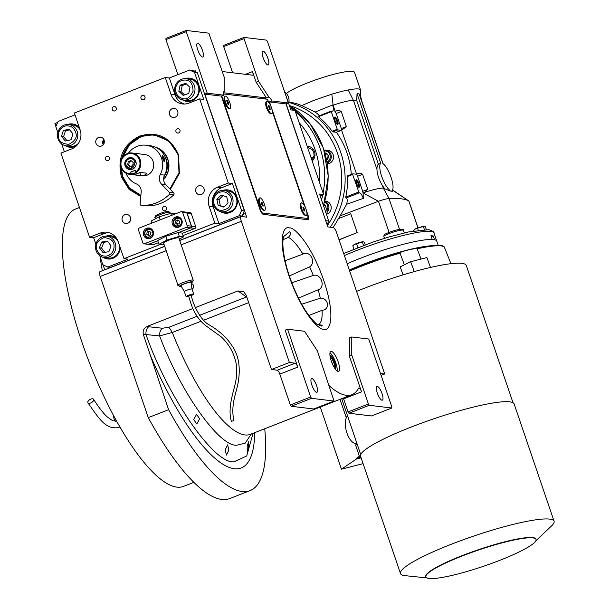 <?xml version="1.0" encoding="UTF-8"?>
<svg xmlns="http://www.w3.org/2000/svg" width="609" height="609" viewBox="0 0 609 609"><rect width="100%" height="100%" fill="white"/><g stroke="black" fill="none" stroke-linecap="round" stroke-linejoin="round"><path stroke-width="0.91" d="M318.126 324.841C321.841 324.909 322.976 325.305 321.514 326.036L318.248 324.734C317.304 325.221 313.802 321.628 307.751 313.962C299.293 301.569 292.434 286.565 287.159 268.942C279.059 239.36 285.119 234.153 284 236.345M321.902 326.013L321.514 326.036M283.421 236.749L289.458 231.869C291.452 232.699 291.072 234.526 288.339 237.343L283.056 239.733M288.925 231.953L289.458 231.869M247.185 446.405L248.525 441.738L248.502 447.387L247.231 452.03L247.185 446.405M329.926 354.994A7.879 2.269 -111.3 0 1 334.859 362.659A7.879 2.269 68.7 0 1 335.551 369.397M245.465 74.328L252.529 71.573L256.161 82.245L266.445 97.935L223.473 92.751M252.529 71.573A4.019 1.157 -111.3 0 1 252.705 75.166A4.019 1.157 -111.3 0 1 252.522 75.181L222.293 71.535M264.085 98.848L268.835 96.998L258.551 81.309L256.161 82.245M270.914 106.232L269.871 103.165A5.359 1.545 68.7 0 0 269.384 101.901L271.781 100.965L288.361 102.967L267.42 41.442L266.559 40.133L244.019 37.415L244.019 38.618L223.686 46.566L232.615 72.783M244.019 38.618L258.551 81.309M57.68 122.439L54.932 123.513L55.914 126.39M224.203 77.168L208.818 33.168L186.278 30.45L186.27 31.653L207.22 93.177L223.8 95.179A5.359 1.545 68.7 0 1 223.937 91.639A5.359 1.545 68.7 0 1 224.181 91.609L224.203 77.168M223.747 91.784L224.181 91.609M271.781 100.965A5.359 1.545 68.7 0 0 268.835 96.998M267.907 58.357A7.377 2.124 -111.3 0 1 268.226 64.942A7.377 2.124 -111.3 0 1 263.187 57.786A7.377 2.124 -111.3 0 1 262.86 51.202A7.377 2.124 -111.3 0 1 267.907 58.357M223.686 46.566L223.693 45.363L244.019 37.415M269.384 101.901L285.971 103.903L288.361 102.967M285.971 103.903L327.863 226.944L333.23 227.591A5.359 1.545 68.7 0 1 336.655 232.821L384.713 373.987L381.105 375.395M264.74 428.736A176.975 50.897 -111.3 0 1 250.124 490.588L229.799 498.527A176.975 50.897 -111.3 0 1 148.269 417.629L100.211 276.463A5.359 1.545 -111.3 0 1 99.975 271.675L164.719 246.379M104.74 269.817L103.043 264.824M181.185 244.826L241.339 221.326A5.359 1.545 68.7 0 1 241.103 216.538A5.359 1.545 68.7 0 1 241.347 216.507L246.714 217.154L204.822 94.113L207.22 93.177M186.27 31.653L165.945 39.6L177.874 74.656M165.945 39.6L165.945 38.397L186.278 30.45M202.477 50.463A7.377 2.124 -111.3 0 1 202.797 57.048A7.377 2.124 -111.3 0 1 197.75 49.892A7.377 2.124 -111.3 0 1 197.43 43.308A7.377 2.124 -111.3 0 1 202.477 50.463M204.822 94.113L221.41 96.108A5.359 1.545 68.7 0 0 221.783 97.364L259.822 209.108A5.359 1.545 68.7 0 0 263.248 214.338L307.903 219.72A5.359 1.545 68.7 0 0 308.146 219.697A5.359 1.545 68.7 0 0 307.91 214.908L306.517 210.813M221.41 96.108L223.8 95.179M338.162 361.83A10.726 3.083 68.7 0 0 330.824 351.423A10.726 3.083 68.7 0 0 331.296 361A10.726 3.083 68.7 0 0 338.634 371.406A10.726 3.083 68.7 0 0 338.162 361.83M241.339 221.326L289.397 362.492L295.19 363.192A4.019 1.157 -111.3 0 1 297.763 367.113L285.179 330.154L287.577 329.218L310.659 397.022L290.326 404.962L279.82 374.124A4.019 1.157 68.7 0 0 277.255 370.203L295.19 363.192M329.271 385.786A124.685 35.855 68.7 0 0 351.895 394.685A124.685 35.855 68.7 0 0 358.587 388.154A4.019 1.157 -111.3 0 1 358.808 387.941A4.019 1.157 -111.3 0 1 361.556 391.846L349.338 355.953L351.736 355.024L368.399 403.988L348.066 411.935L343.994 399.961A8.046 7.62 96.9 0 0 343.537 398.88L343.065 398.134M368.399 403.988L369.26 405.297L391.8 408.015L391.8 406.812L368.719 339.007L351.758 336.967L349.368 337.896L349.338 355.953M380.45 373.477L384.713 373.987M305.535 207.935L271.896 109.11M225.155 449.967L227.621 444.852L228.893 449.998L226.495 455.083L225.155 449.967M193.692 419.593L196.547 414.333L199.63 418.771L196.776 424.031L193.692 419.593M250.124 490.588A176.975 50.897 -111.3 0 1 168.602 409.69L148.269 417.629M191.302 283.703A2.817 2.664 96.9 0 1 192.01 289.108M168.602 409.69L143.397 334.638C142.552 330.847 143.8 328.099 147.15 326.409L192.855 308.55M289.397 362.492L271.454 369.503L246.127 295.099L243.623 291.681L237.936 290.935L195.352 307.575M301.699 304.226L320.288 298.159C328.632 297.809 330.382 309.722 322.07 310.308L308.832 315.47M285.065 260.766L302.932 254.113C310.011 249.88 316.573 262.38 309.631 266.856L289.351 275.953M291.802 282.804L313.285 275.413C321.179 273.159 325.982 287.265 318.18 289.785L298.486 298.106M329.987 352.801A10.726 3.083 -111.3 0 1 335.772 362.766A10.726 3.083 68.7 0 1 337.082 370.965M271.454 369.503L277.255 370.203M310.659 397.022L311.511 398.332L334.052 401.049L317.388 350.875L304.53 331.266L287.577 329.218M351.758 336.967L351.736 355.024M200.924 321.278L172.301 332.468L159.634 335.909L145.985 334.562C168.267 397.829 213.904 463.921 233.864 461.828L246.729 455.966L253.032 433.311M369.26 405.297L348.927 413.237L371.467 415.955L391.8 408.015M348.927 413.237L348.066 411.935M197.042 316.292L169.02 327.239L162.405 328.236L148.703 326.751A6.707 4.263 -84 0 0 145.985 334.562L143.397 334.638M311.511 398.332L291.178 406.272L313.719 408.989L334.052 401.049M291.178 406.272L290.326 404.962M316.596 385.695A7.377 2.124 -111.3 0 1 316.924 392.28A7.377 2.124 -111.3 0 1 311.877 385.132A7.377 2.124 -111.3 0 1 311.557 378.547A7.377 2.124 -111.3 0 1 316.596 385.695M382.033 393.589A7.377 2.124 -111.3 0 1 382.353 400.174A7.377 2.124 -111.3 0 1 377.306 393.026A7.377 2.124 -111.3 0 1 376.986 386.441A7.377 2.124 -111.3 0 1 382.033 393.589M102.365 270.746A148.817 42.797 -111.3 0 1 100.043 256.518M193.898 482.328L183.667 486.325A148.817 42.797 -111.3 0 1 81.857 341.961A148.817 42.797 -111.3 0 1 75.356 209.1L79.444 207.502M325.823 220.953L286.154 103.827M325.937 220.694L328.731 221.029L327.094 224.691M328.731 221.029L319.535 194.035L323.615 194.53L294.977 110.404L290.896 109.909L281.533 82.9M323.615 194.53L320.167 195.877M284.776 91.921A10.726 10.155 96.9 0 1 288.94 99.16A10.726 10.155 96.9 0 1 288.681 103.385M322.816 203.665A10.726 10.155 96.9 0 1 325.054 205.949A10.726 10.155 96.9 0 1 326.721 215.129M140.786 196.547L128.941 189.247L121.457 177.12C116.951 158.256 123.064 144.554 139.796 136.005C157.739 131.004 170.649 137.276 178.536 154.815L179.396 173.344L170.337 189.391M140.839 195.961L129.489 188.744L122.318 176.998L120.605 165.176M121.26 159.748L127.997 145.559L140.382 136.515L154.199 134.741L169.127 141.227L178.536 155.036L179.343 173.436L170.238 189.292M95.864 244.255L93.641 237.731L89.569 237.236L60.93 153.11L71.695 148.908A14.745 13.961 96.9 0 0 80.144 129.953L74.374 113.008L165.275 77.488L169.355 77.982L189.681 70.043L192.474 70.378L197.346 72.737L244.361 210.851L242.055 216.02L179.67 240.395M164.674 246.257L110.495 267.42L107.702 267.085L128.035 259.145L123.954 258.65L118.184 241.697A14.745 13.961 96.9 0 0 106.796 232.196A14.745 13.961 96.9 0 0 100.333 233.026L104.405 233.521L93.641 237.731M103.819 139.431A4.56 4.316 -83.1 0 0 102.845 144.074L103.667 144.173M129.892 221.524L129.184 221.44A4.56 4.316 -83.1 0 0 129.466 222.079M242.055 216.02L239.268 215.685L218.936 223.625L214.855 223.138L183.065 235.554M160.266 244.46L123.954 258.65M99.769 255.719L102.83 264.725L107.93 267.115M64.379 151.763L61.73 143.975M57.825 132.511L55.815 126.611L58.121 121.442L75.006 114.85M197.346 72.737L194.553 72.402L189.681 70.043M194.553 72.402L203.741 99.396L199.668 98.909L228.299 183.027L232.379 183.522L241.567 210.516L244.361 210.851M239.268 215.685L241.567 210.516M104.131 140.131A4.56 4.316 -83.1 0 0 100.607 137.192A4.56 4.316 -83.1 0 0 95.994 143.313A4.56 4.316 -83.1 0 0 99.518 146.244A4.56 4.316 -83.1 0 0 104.131 140.131M122.287 220.549A4.56 4.316 -83.1 0 0 125.812 223.488A4.56 4.316 -83.1 0 0 130.425 217.375A4.56 4.316 -83.1 0 0 126.9 214.437A4.56 4.316 -83.1 0 0 122.287 220.549M195.87 191.805A4.56 4.316 -83.1 0 0 199.387 194.743A4.56 4.316 -83.1 0 0 204 188.623A4.56 4.316 -83.1 0 0 200.475 185.692A4.56 4.316 -83.1 0 0 195.87 191.805M177.706 111.386A4.56 4.316 -83.1 0 0 174.182 108.448A4.56 4.316 -83.1 0 0 169.568 114.561A4.56 4.316 -83.1 0 0 173.093 117.499A4.56 4.316 -83.1 0 0 177.706 111.386M220.42 211.551A11.731 11.107 -83.1 0 0 224.911 213.18A11.731 11.107 -83.1 0 0 236.787 197.445A11.731 11.107 -83.1 0 0 227.72 189.894A11.731 11.107 -83.1 0 0 222.978 190.404M232.379 183.522L221.615 187.724A14.745 13.961 -83.1 0 0 213.165 206.679L218.936 223.625M214.855 223.138L209.085 206.185A14.745 13.961 96.9 0 1 217.535 187.237L221.615 187.724M112.3 109.567A2.215 2.093 -83.1 0 0 114.005 110.99A2.215 2.093 -83.1 0 0 116.25 108.029A2.215 2.093 -83.1 0 0 114.538 106.598A2.215 2.093 -83.1 0 0 112.3 109.567M141.006 98.353A2.215 2.093 -83.1 0 0 142.712 99.777A2.215 2.093 -83.1 0 0 144.95 96.808A2.215 2.093 -83.1 0 0 143.244 95.385A2.215 2.093 -83.1 0 0 141.006 98.353M175.971 131.635A2.215 2.093 -83.1 0 0 177.683 133.059A2.215 2.093 -83.1 0 0 179.921 130.09A2.215 2.093 -83.1 0 0 178.209 128.666A2.215 2.093 -83.1 0 0 175.971 131.635M105.54 159.155A2.215 2.093 -83.1 0 0 107.253 160.578A2.215 2.093 -83.1 0 0 109.491 157.609A2.215 2.093 -83.1 0 0 107.778 156.186A2.215 2.093 -83.1 0 0 105.54 159.155M162.557 209.427A2.215 2.093 -83.1 0 0 164.263 210.851A2.215 2.093 -83.1 0 0 166.501 207.882A2.215 2.093 -83.1 0 0 164.795 206.459A2.215 2.093 -83.1 0 0 162.557 209.427M228.299 183.027L217.535 187.237M199.668 98.909L188.904 103.111A14.745 13.961 96.9 0 1 182.434 103.941A14.745 13.961 96.9 0 1 171.045 94.441L175.118 94.935A14.745 13.961 -83.1 0 0 184.489 104.032M165.275 77.488L171.045 94.441M89.569 237.236L100.333 233.026M103.21 257.348A11.731 11.107 -83.1 0 0 107.702 258.977A11.731 11.107 -83.1 0 0 120.217 247.657M116.844 238.804A11.731 11.107 -83.1 0 0 110.518 235.683A11.731 11.107 -83.1 0 0 105.768 236.201M108.821 232.608A14.745 13.961 -83.1 0 0 104.405 233.521M65.171 145.604A11.731 11.107 -83.1 0 0 69.662 147.233A11.731 11.107 -83.1 0 0 76.551 145.711M79.376 127.684A11.731 11.107 -83.1 0 0 72.471 123.939A11.731 11.107 -83.1 0 0 67.721 124.457M169.355 77.982L175.118 94.935M182.38 99.807A11.731 11.107 -83.1 0 0 186.872 101.437A11.731 11.107 -83.1 0 0 198.74 85.702A11.731 11.107 -83.1 0 0 189.681 78.142A11.731 11.107 -83.1 0 0 184.93 78.66M69.875 147.256A11.731 11.107 96.9 0 1 65.703 145.718M72.692 123.97A11.731 11.107 -83.1 0 0 68.269 124.472M107.922 259A11.731 11.107 96.9 0 1 103.743 257.47M110.731 235.713A11.731 11.107 -83.1 0 0 106.309 236.216M187.085 101.459A11.731 11.107 96.9 0 1 182.913 99.929M189.894 78.173A11.731 11.107 -83.1 0 0 185.479 78.675M225.132 213.211A11.731 11.107 96.9 0 1 220.953 211.673M227.941 189.917A11.731 11.107 -83.1 0 0 223.518 190.419M104.238 140.496A62.004 58.692 -83.1 0 0 102.792 143.907M242.763 214.429L244.232 213.858L243.707 212.313M195.969 72.075L195.512 70.72L194.096 71.162M104.147 140.192A62.004 58.692 -83.1 0 0 102.708 143.557M244.232 213.858L243.592 212.571M195.725 71.953L195.291 70.697M242.824 214.299L244.019 213.828M175.727 87.445C175.141 93.108 177.402 96.801 182.517 98.513C186.521 99.922 190.046 97.486 193.099 91.205C192.787 84.194 190.526 80.502 186.308 80.137C180.949 79.589 177.425 82.025 175.727 87.445M174.912 87.232A10.726 10.155 -83.1 0 0 182.677 99.876A10.726 10.155 -83.1 0 0 183.56 100.028A10.726 10.155 -83.1 0 0 194.857 91.061A10.726 10.155 -83.1 0 0 187.009 78.881A10.726 10.155 -83.1 0 0 186.126 78.728A10.726 10.155 -83.1 0 0 174.912 87.232M186.126 78.728L189.993 79.193A10.726 10.155 -83.1 0 1 190.876 79.345A10.726 10.155 96.9 0 1 198.717 91.525A10.726 10.155 96.9 0 1 187.42 100.493L183.56 100.028M190 87.369L185.661 83.266L180.074 85.222L178.825 91.281L183.164 95.392L188.752 93.428L190 87.369M178.825 91.281L180.972 91.54L184.527 94.913M180.074 85.222L182.22 85.481L180.972 91.54M186.445 84.004L182.22 85.481M216.355 194.332C212.846 198.694 212.716 203.117 215.989 207.593C218.502 211.148 222.688 211.224 228.558 207.806C232.052 201.785 232.174 197.362 228.923 194.553C224.835 190.899 220.641 190.83 216.355 194.332M215.913 193.418A10.726 10.155 -83.1 0 0 215.495 208.575A10.726 10.155 -83.1 0 0 221.6 211.772A10.726 10.155 -83.1 0 0 231.938 205.857A10.726 10.155 -83.1 0 0 230.278 193.67A10.726 10.155 -83.1 0 0 224.165 190.472A10.726 10.155 -83.1 0 0 215.913 193.418M224.165 190.472L228.032 190.944A10.726 10.155 -83.1 0 1 234.138 194.134A10.726 10.155 96.9 0 1 235.805 206.322A10.726 10.155 96.9 0 1 225.467 212.237L221.6 211.772M228.071 202.767L226.723 196.768L221.105 195.07L216.834 199.371L218.189 205.378L223.808 207.075L228.071 202.767M218.189 205.378L224.104 206.771M216.834 199.371L218.981 199.63L220.336 205.636M222.955 195.626L218.981 199.63M65.544 125.934C60.382 127.646 58.022 131.331 58.472 136.995C58.761 141.44 62.225 143.884 68.863 144.31C74.861 141.174 77.221 137.489 75.942 133.249C74.382 127.829 70.918 125.385 65.544 125.934M65.734 124.67A10.726 10.155 -83.1 0 0 57.649 137.314A10.726 10.155 -83.1 0 0 66.351 145.825A10.726 10.155 -83.1 0 0 77.617 133.036A10.726 10.155 -83.1 0 0 68.916 124.525A10.726 10.155 -83.1 0 0 65.734 124.67M78.462 143.343A10.726 10.155 96.9 0 1 70.21 146.289L66.351 145.825M80.099 129.816A10.726 10.155 -83.1 0 0 72.783 124.99L68.916 124.525M71.032 139.758L72.966 133.889L69.137 129.253L63.374 130.486L61.44 136.355L65.27 140.991L71.032 139.758M61.44 136.355L63.587 136.614L66.914 140.641M63.374 130.486L65.521 130.745L63.587 136.614M69.639 129.862L65.521 130.745M106.491 256.138C111.721 254.684 114.241 251.114 114.05 245.435C113.959 240.974 110.61 238.363 104.002 237.601C97.874 240.433 95.354 243.996 96.443 248.297C97.752 253.801 101.102 256.412 106.491 256.138M107.093 257.508A10.726 10.155 -83.1 0 0 115.733 245.282A10.726 10.155 -83.1 0 0 106.963 236.269A10.726 10.155 -83.1 0 0 95.613 248.556A10.726 10.155 -83.1 0 0 104.39 257.569A10.726 10.155 -83.1 0 0 107.093 257.508M106.963 236.269L110.823 236.734A10.726 10.155 96.9 0 1 118.138 241.552M104.39 257.569L108.257 258.033A10.726 10.155 -83.1 0 0 119.623 245.914M101.627 242.047L99.434 247.81L103.05 252.636L108.859 251.692L111.051 245.922L107.443 241.095L101.627 242.047L103.774 242.306L101.581 248.069L104.794 252.354M99.434 247.81L101.581 248.069M107.846 241.644L103.774 242.306M169.903 188.935L179.008 172.796L178.094 155.234C174.44 140.405 153.826 130.387 140.595 137.025L129.534 144.637L122.348 157.617M121.153 167.505L122.843 176.816L129.473 187.915L140.885 195.398M154.359 134.756A31.508 29.826 -83.1 0 0 140.725 136.553A31.508 29.826 -83.1 0 0 121.952 158.264M120.925 166.775A31.508 29.826 -83.1 0 0 122.66 177.044A31.508 29.826 -83.1 0 0 140.846 195.885M163.631 179.503A19.496 18.453 96.9 0 0 167.863 159.231A19.496 18.453 -83.1 0 0 155.584 147.241M158.485 148.893A18.879 17.874 96.9 0 1 167.734 159.497A18.879 17.874 96.9 0 1 163.615 179.153M163.95 176.663A17.882 16.93 96.9 0 0 166.424 159.794A17.882 16.93 -83.1 0 0 164.78 156.262M334.927 368.544A6.729 1.934 -111.3 0 0 335.216 368.118A6.729 1.934 -111.3 0 0 334.493 362.614A6.729 1.934 68.7 0 0 330.542 356.158A6.729 1.934 68.7 0 0 330.048 356.044M333.595 366.329L334.486 366.435L333.915 362.538L331.768 358.457L330.504 358.305M331.768 358.457L330.649 358.899M333.915 362.538L332.141 363.238M221.783 95.963L260.682 210.409L262.395 213.028L307.903 218.517L305.551 219.438M262.395 213.028L261.893 213.226M269.62 103.644L267.298 99.237L223.556 93.961M307.903 218.517L307.91 216.111L306.951 213.302M304.241 205.34L272.33 111.599M266.087 101.817L265.783 102.624A6.037 1.736 68.7 0 0 266.43 107.565A6.037 1.736 68.7 0 0 269.97 113.343L270.746 113.731A6.707 1.926 -111.3 0 1 266.811 107.306A6.707 1.926 68.7 0 1 266.087 101.817A6.707 1.926 68.7 0 1 266.514 101.315L266.879 101.178A6.707 1.926 68.7 0 0 267.168 107.161A6.707 1.926 -111.3 0 0 271.759 113.662A6.707 1.926 -111.3 0 0 271.462 107.679A6.707 1.926 68.7 0 0 266.879 101.178M224.447 96.793L224.135 97.6A6.037 1.736 68.7 0 0 224.782 102.54A6.037 1.736 68.7 0 0 228.322 108.318L229.098 108.707A6.707 1.926 -111.3 0 1 225.163 102.282A6.707 1.926 68.7 0 1 224.447 96.793A6.707 1.926 68.7 0 1 224.873 96.291L225.231 96.153A6.707 1.926 68.7 0 0 225.52 102.137A6.707 1.926 -111.3 0 0 230.111 108.638A6.707 1.926 -111.3 0 0 229.814 102.655A6.707 1.926 68.7 0 0 225.231 96.153M300.709 203.52L300.404 204.327A6.037 1.736 68.7 0 0 301.052 209.26A6.037 1.736 68.7 0 0 304.591 215.046L305.368 215.426A6.707 1.926 -111.3 0 1 301.432 209.001A6.707 1.926 68.7 0 1 300.709 203.52A6.707 1.926 68.7 0 1 301.135 203.018L301.501 202.881A6.707 1.926 68.7 0 0 301.79 208.864A6.707 1.926 -111.3 0 0 306.38 215.365A6.707 1.926 -111.3 0 0 306.083 209.382A6.707 1.926 68.7 0 0 301.501 202.881M259.069 198.496L258.756 199.303A6.037 1.736 68.7 0 0 259.404 204.236A6.037 1.736 68.7 0 0 262.943 210.021L263.72 210.402A6.707 1.926 -111.3 0 1 259.784 203.977A6.707 1.926 68.7 0 1 259.069 198.496A6.707 1.926 68.7 0 1 259.495 197.994L259.853 197.856A6.707 1.926 68.7 0 0 260.142 203.84A6.707 1.926 -111.3 0 0 264.732 210.341A6.707 1.926 -111.3 0 0 264.435 204.358A6.707 1.926 68.7 0 0 259.853 197.856M306.38 215.365L306.015 215.502A6.707 1.926 -111.3 0 1 305.368 215.426M304.949 211.049L303.67 207.281L302.924 207.197L303.191 209.032L304.203 210.958L304.949 211.049M304.683 209.214L303.526 209.663M303.67 207.281L302.978 207.555M271.759 113.662L271.393 113.807A6.707 1.926 -111.3 0 1 270.746 113.731M270.327 109.346L269.049 105.585L268.303 105.494L269.581 109.262L270.327 109.346M270.061 107.511L268.904 107.96M269.049 105.585L268.356 105.852M264.732 210.341L264.375 210.478A6.707 1.926 -111.3 0 1 263.72 210.402M263.301 206.025L262.022 202.257L261.276 202.173L261.55 204.007L262.563 205.933L263.301 206.025M263.035 204.19L261.878 204.639M262.022 202.257L261.33 202.531M230.111 108.638L229.753 108.783A6.707 1.926 -111.3 0 1 229.098 108.707M228.679 104.322L228.413 102.487L227.401 100.561L226.655 100.47L227.941 104.238L228.679 104.322M228.413 102.487L227.256 102.936M227.401 100.561L226.708 100.828M90.65 403.006A3.35 1.705 -31.6 0 0 93.619 399.298A3.35 1.705 -31.6 0 0 90.878 399.093A3.35 1.705 -31.6 0 0 87.909 402.8A3.35 1.705 -31.6 0 0 90.65 403.006M113.784 415.848A8.716 7.734 -166 0 0 115.398 421.443M140.352 172.423L134.368 174.76L140.808 175.537C144.371 175.476 146.366 174.699 146.792 173.2L140.352 172.423M139.431 160.106A10.056 9.516 -83.1 0 0 127.258 154.191A10.056 9.516 -83.1 0 0 121.495 167.117A10.056 9.516 -83.1 0 0 131.239 173.611L134.094 173.679L135.876 171.807A10.056 9.516 -83.1 0 0 139.431 160.106M140.245 159.901A10.726 10.155 -83.1 0 0 131.963 152.988A10.726 10.155 -83.1 0 0 121.107 167.376A10.726 10.155 -83.1 0 0 129.39 174.288A10.726 10.155 -83.1 0 0 134.094 173.679A10.726 10.155 -83.1 0 0 140.245 159.901M130.714 172.05L135.343 170.238A5.359 0.784 161.2 0 1 133.242 171.167A5.359 0.784 161.2 0 1 130.714 172.05L131.239 173.611M135.343 170.238L135.876 171.807M128.537 157.959A6.037 5.709 -83.1 0 0 129.74 169.599A6.037 5.709 -83.1 0 0 136.142 162.885A6.037 5.709 -83.1 0 0 128.537 157.959M130.828 169.622A6.037 5.709 96.9 0 1 130.06 169.302M132.244 157.86A6.037 5.709 -83.1 0 0 131.43 157.99M128.857 158.903C126.23 160.243 125.271 162.397 125.979 165.366C131.034 170.269 134.026 169.104 134.947 161.857C133.706 159.101 131.681 158.119 128.857 158.903M128.857 158.302C125.88 159.824 124.792 162.26 125.591 165.625L129.991 169.294L135.761 161.651L131.361 157.982L128.857 158.302M132.701 165.579L133.226 162.534L130.988 160.563L128.225 161.636L127.7 164.689L129.938 166.66L132.701 165.579M127.7 164.689L128.773 164.818L130.577 166.409M128.225 161.636L129.298 161.766L128.773 164.818M131.422 160.943L129.298 161.766M299.186 122.752A78.432 74.237 96.9 0 1 319.413 182.175M321.522 199.851A83.791 79.315 -83.1 0 0 322.74 194.872M323.105 193.038A83.791 79.315 -83.1 0 0 295.487 111.896M293.431 110.221A83.791 79.315 -83.1 0 0 290.173 107.778M308.999 147.82A7.042 6.661 -83.1 0 0 307.751 147.926M327.292 163.775A6.707 6.349 -83.1 0 0 328.068 150.423L325.754 150.149A6.707 6.349 -83.1 0 0 324.117 150.172L325.754 150.149A6.707 6.349 -83.1 0 1 327.178 163.045M326.926 214.117A6.707 6.349 -83.1 0 0 325.693 201.145L324.879 201.046M339.061 239.893A178.315 26.05 -18.8 0 1 357.163 232.623L350.754 213.789L338.414 218.608A80.441 76.14 96.9 0 1 333.009 227.568M339.852 215.974L378.478 201.259L363.055 193L363.314 198.389A6.113 1.758 -111.3 0 0 359.523 192.764L346.293 197.933C347.358 198.603 347.473 200.711 346.643 204.259L338.589 218.631M346.293 197.933L359.523 192.764M352.588 173.892L347.731 175.795L347.541 176.465A80.441 76.14 96.9 0 1 345.775 197.072L345.821 197.879M347.731 175.795L347.541 176.465L352.641 174.471L359.051 192.703M331.22 111.12L318.035 116.266L318.416 116.715A80.441 76.14 96.9 0 1 332.156 131.27L332.765 131.849L336.419 132.29A80.441 76.14 96.9 0 1 351.279 174.395M318.035 116.266L318.416 116.715L331.273 111.698L337.257 129.275L337.683 129.93L341.626 130.257L356.585 174.204L352.641 173.869L352.641 174.471M318.941 116.372C320.022 116.091 318.751 114.652 315.142 112.056L301.76 105.585L296.377 103.545L288.948 101.939M360.779 98.643L360.543 90.239A36.867 5.39 161.2 0 0 360.505 89.934A36.867 5.39 161.2 0 0 348.181 89.98A36.867 5.39 161.2 0 0 331.821 94.159L313.795 100.394L301.76 105.585M286.428 93.459A36.867 5.39 -18.8 0 1 307.804 82.786A36.867 5.39 -18.8 0 1 354.514 72.334L360.505 89.934M315.142 112.056L332.674 104.954L333.108 105.25A20.333 2.969 -18.8 0 1 353.471 100.455A112.14 16.382 -18.8 0 1 356.722 100.576L357.026 93.664L359.173 93.923L382.894 163.585A14.745 4.24 68.7 0 1 391.115 177.47A14.745 4.24 68.7 0 1 392.044 190.48L392.325 191.295L390.179 191.036L383.327 188.151L389.037 198.557C398.819 198.115 405.404 198.915 408.784 200.94A10.726 1.568 -18.8 0 1 408.799 200.955A10.726 1.568 -18.8 0 1 408.921 201.099L417.987 227.728M384.507 238.317L383.731 236.033A11.396 1.667 -18.8 0 1 395.576 231.397A11.396 1.667 -18.8 0 1 403.424 230.392L404.277 232.912M383.731 236.033L384.819 234.259C393.414 230.065 405.054 227.538 403.424 230.392M339 239.718L357.163 232.623M331.821 94.159L333.108 105.25L335.209 111.424L332.826 105.365M361.792 101.604A20.333 2.969 -18.8 0 1 362.02 101.878A20.333 2.969 -18.8 0 1 362.02 101.893L383.061 163.699M392.432 190.069L408.784 200.94L417.911 227.751M358.64 247.269L357.361 247.764M389.067 232.372L378.478 201.259A10.726 1.568 -18.8 0 1 389.037 198.557L399.519 229.349M346.643 204.259L363.314 198.389M433.281 236.003A60.321 8.815 161.2 0 0 432.2 235.82A60.329 8.815 161.2 0 0 430.921 235.721L432.2 239.489A60.329 8.815 161.2 0 0 347.183 263.758A60.329 8.815 -18.8 0 1 404.977 243.866A60.329 8.815 -18.8 0 1 436.775 241.179A60.329 8.815 161.2 0 0 434.56 239.771L433.281 236.003L431.279 236.787M348.181 89.98L353.471 100.455L376.941 169.378C377.276 174.806 379.133 180.264 382.513 185.753L384.309 188.166M336.419 132.29L341.337 130.372M318.012 116.266L331.243 111.097L331.273 111.698M331.273 111.097L332.171 111.203A8.716 2.505 -111.3 0 0 332.567 111.158A8.716 2.505 -111.3 0 0 332.674 104.954M341.497 130.303A2.01 0.579 68.7 0 0 341.337 128.56L336.206 113.495L334.927 111.538M426.277 229.563L425.31 226.731L424.176 226.183L415.642 228.74L413.762 230.232L414.828 229.205M424.176 226.183L423.331 226.495L424.389 229.593M418.223 230.202L417.553 228.238M413.983 230.88L413.762 230.232L414.607 229.928M365.21 244.803L364.365 242.313L363.223 241.765L354.689 244.323L352.809 245.808L353.875 244.788M363.223 241.765L362.378 242.07L363.52 245.419M357.856 247.505L356.6 243.821M353.936 249.127L352.809 245.808L353.662 245.503M390.179 191.036L389.897 190.221A14.745 4.24 68.7 0 1 381.676 176.336A14.745 4.24 68.7 0 1 380.747 163.326L357.026 93.664M389.379 190.427L389.897 190.221M380.747 163.326L378.395 164.24C377.435 164.948 376.948 166.66 376.941 169.378M363.055 193L364.981 192.261A20.333 2.969 161.2 0 1 383.327 188.151L382.513 185.753M364.296 192.551L367.745 189.369L362.705 191.34A2.01 0.579 68.7 0 1 362.873 193.076M356.295 174.311A2.01 0.579 68.7 0 1 357.574 176.275L362.705 191.34M336.206 113.495L341.246 111.531C339.502 110.305 337.493 110.267 335.209 111.424M341.246 111.531L346.369 126.596L341.337 128.56M341.626 130.257L346.369 126.596M357.574 176.275L362.614 174.303C360.878 173.085 358.868 173.047 356.585 174.204M362.614 174.303L367.745 189.369M378.395 164.24L356.722 100.576M416.274 228.451A5.146 0.754 -18.8 0 1 419.67 227.142M421.169 226.7A5.146 0.754 -18.8 0 1 423.552 226.228M355.329 244.034A5.146 0.754 -18.8 0 1 358.724 242.725M360.216 242.275A5.146 0.754 -18.8 0 1 362.606 241.811M313.612 157.282L311.016 157.51M324.947 152.92A3.86 3.654 96.9 0 1 325.335 152.966L325.366 152.966A3.86 3.654 96.9 0 1 328.129 155.409L328.144 155.44A3.86 3.654 96.9 0 1 327.49 159.215L327.475 159.238A3.86 3.654 96.9 0 1 326.645 160.007M328.129 155.409L325.366 152.966M327.49 159.215L328.144 155.44M327.475 159.238L325.922 159.931M323.973 204.03A3.86 3.654 96.9 0 1 325.754 206.131L325.762 206.162A3.86 3.654 96.9 0 1 325.967 207.494M326.051 153.491L325.198 153.826L326.203 153.613M323.859 204.365L325.754 206.131M325.762 206.162L325.731 207.022M347.518 415.802A14.745 6.874 -104.3 0 0 346.848 432.755A14.745 6.874 -104.3 0 0 356.562 443.306A14.745 6.874 -104.3 0 0 356.851 443.215M430.525 267.442L426.886 257.577L426.209 257.736L410.641 261.733L414.28 271.591M349.665 271.051A65.597 9.584 -18.8 0 1 400.075 253.199L404.361 264.831M400.075 253.199L400.235 252.491C403.698 250.999 409.012 249.644 416.183 248.419L417.211 248.815L420.979 259M410.641 261.733L400.166 266.902L403.112 274.849M416.183 248.419A64.996 9.493 161.2 0 1 431.857 245.633L427.891 246.074A60.329 8.815 161.2 0 0 349.322 270.038M356.592 291.391A80.441 11.754 -18.8 0 1 422.661 269.353A80.441 11.754 -18.8 0 1 466.281 265.455L513.022 402.739M360.482 455.814L359.386 456.255L355.542 444.951L357.209 444.281M361.129 457.861L356.349 459.087L356.136 458.455L359.386 456.255M356.136 458.455L360.909 457.237M400.494 573.511L360.574 456.24A81.111 11.853 -18.8 0 1 361.959 452.723A81.111 11.853 -18.8 0 1 442.994 415.764A81.111 11.853 -18.8 0 1 514.141 403.965L554.068 521.235A81.111 11.853 161.2 0 0 482.914 533.035A81.111 11.853 161.2 0 0 401.879 569.994A81.111 11.853 161.2 0 0 400.494 573.511A81.111 11.853 161.2 0 0 405.259 575.68L426.947 577.926M357.087 443.908L355.542 444.951M340.012 399.329L346.14 417.332L346.681 416.959M356.349 459.087L341.443 469.181L320.288 407.033M535.798 540.868L551.617 525.856A81.111 11.853 161.2 0 0 552.683 524.752A81.111 11.853 161.2 0 0 554.068 521.235M363.093 463.647L341.443 469.181M536.019 539.422L535.912 539.11A58.167 8.496 161.2 0 0 484.886 547.567A58.167 8.496 161.2 0 0 426.772 574.074A58.167 8.496 161.2 0 0 425.782 576.601L425.889 576.913A58.167 8.496 161.2 0 0 476.916 568.456A58.167 8.496 161.2 0 0 535.029 541.949A58.167 8.496 161.2 0 0 536.019 539.422A58.167 8.496 161.2 0 0 485 547.887A58.167 8.496 161.2 0 0 426.886 574.394A58.167 8.496 161.2 0 0 425.889 576.913M125.987 173.207A20.112 19.039 -83.1 0 0 136.439 183.926A8.046 7.612 96.9 0 1 141.181 192.063L140.131 203.893A1.34 1.271 -83.1 0 0 141.326 205.34A40.224 38.07 -83.1 0 0 169.393 194.378A1.34 1.271 -83.1 0 0 169.431 192.444L161.522 184.116A8.046 7.612 96.9 0 1 160.266 174.623A20.112 19.039 -83.1 0 0 161.499 158.18A20.112 19.039 -83.1 0 0 145.962 145.224A20.112 19.039 -83.1 0 0 128.4 153.224M162.321 155.402L162.573 158.31L164.46 161.674L164.719 158.568L162.177 155.417M169.431 192.444L173.725 192.962L165.815 184.634A8.046 7.612 -83.1 0 1 164.559 175.141A20.112 19.039 -83.1 0 0 165.793 158.698A20.112 19.039 -83.1 0 0 150.256 145.741L145.962 145.224M173.725 192.962A1.34 1.271 96.9 0 1 173.687 194.895A40.224 38.07 -83.1 0 1 145.62 205.857A1.34 1.271 96.9 0 1 145.444 205.834M131.963 152.988L144.843 154.541A10.726 10.155 96.9 0 1 153.125 161.454A10.726 10.155 96.9 0 1 142.27 175.841L129.39 174.288M163.958 161.316A3.35 0.967 68.7 0 0 162.009 156.193M163.387 160.357L162.276 157.388M179.708 286.253L181.284 286.359L180.074 286.428C176.937 286.245 189.635 281.282 192.033 281.761L192.375 282.096L191.211 282.979L192.398 281.937L192.033 281.761C189.635 281.282 176.937 286.238 180.074 286.428L178.011 285.431L163.631 243.181A8.046 1.172 -18.8 0 1 169.751 239.87A8.046 1.172 -18.8 0 1 178.422 237.784A8.046 1.172 -18.8 0 1 178.856 237.997L193.243 280.247L192.375 282.089M178.452 285.644C174.684 285.415 189.924 279.462 192.802 280.033L193.243 280.247M164.087 244.544L158.972 244.308L167.026 240.083L179.305 236.361L183.515 236.871L179.236 239.116M158.972 244.308L157.685 240.54L165.747 236.315L178.018 232.6L182.236 233.102L183.515 236.871M167.026 240.083L165.747 236.315M179.305 236.361L178.018 232.6M155.341 218.837L154.93 217.634L155.79 215.792M155.371 217.839C151.603 217.619 166.843 211.658 169.721 212.237L170.49 213.409M168.282 211.483L168.099 211.445C165.694 210.965 152.996 215.929 156.14 216.119C152.996 215.929 165.694 210.965 168.099 211.445L170.018 212.313M160.144 219.849L159.124 216.85L151.062 221.082L151.755 223.122M175.658 213.789L171.395 213.135L159.124 216.85M172.088 215.183L171.395 213.135M231.42 421.329L233.94 420.606L231.42 421.329M191.127 295.038L188.63 295.822C190.868 303.861 194.073 316.299 205.629 325.594L221.143 336.792C228.801 343.803 233.772 352.55 236.041 363.025C238.561 378.082 233.293 389.311 231.976 396.855C229.669 406.599 229.464 414.752 231.344 421.299M186.095 296.69L184.382 291.665A4.019 0.586 161.2 0 0 184.39 291.688A4.019 0.586 161.2 0 1 187.443 290.013A4.019 0.586 161.2 0 1 191.774 288.971A4.019 0.586 -18.8 0 1 191.995 289.077L193.708 294.101A4.019 0.586 -18.8 0 0 193.487 293.995A4.019 0.586 161.2 0 0 189.155 295.038A4.019 0.586 161.2 0 0 186.095 296.69A4.019 0.586 161.2 0 0 186.308 296.796A4.019 0.586 -18.8 0 0 188.79 296.355M193.708 294.101A4.019 0.586 -18.8 0 1 191.333 295.494M191.995 289.077A4.019 0.586 -18.8 0 1 192.002 289.092L191.135 282.386A5.359 0.784 161.2 0 0 190.838 282.226A5.359 0.784 161.2 0 0 184.984 283.642A5.359 0.784 161.2 0 0 180.987 285.842L184.382 291.681M157.746 240.722L148.733 244.239A1.34 1.271 96.9 0 1 148.139 244.316L143.937 243.813A1.34 1.271 -83.1 0 0 144.523 243.737L186.384 227.378A1.34 1.271 -83.1 0 0 187.153 225.657L182.662 212.472A1.34 1.271 -83.1 0 0 181.04 211.688L139.179 228.04A1.34 1.271 -83.1 0 0 138.41 229.76L142.902 242.945A1.34 1.271 -83.1 0 0 143.937 243.813M181.627 211.612L185.836 212.115A1.34 1.271 96.9 0 1 186.872 212.983L191.363 226.167A1.34 1.271 96.9 0 1 190.594 227.888L178.414 232.646M181.916 220.23A5.359 5.078 -83.1 0 0 177.775 216.781A5.359 5.078 -83.1 0 0 172.347 223.975A5.359 5.078 -83.1 0 0 176.488 227.423A5.359 5.078 -83.1 0 0 181.916 220.23M153.217 231.45A5.359 5.078 -83.1 0 0 149.068 227.994A5.359 5.078 -83.1 0 0 143.648 235.188A5.359 5.078 -83.1 0 0 147.789 238.644A5.359 5.078 -83.1 0 0 153.217 231.45M177.759 217.489A5.359 5.078 96.9 0 1 179.046 217.108M176.648 226.731A5.359 5.078 -83.1 0 0 177.798 227.408M149.06 228.702A5.359 5.078 96.9 0 1 150.339 228.322M147.941 237.944A5.359 5.078 -83.1 0 0 149.098 238.621M177.166 224.439L179.236 223.632L179.632 221.341L177.957 219.864L175.887 220.679L175.491 222.963L177.166 224.439M148.467 235.66L150.537 234.846L150.933 232.562L149.251 231.077L147.18 231.892L146.784 234.176L148.467 235.66M175.491 222.963L176.777 223.122L177.942 224.142M175.887 220.679L177.173 220.831L176.777 223.122M178.475 220.321L177.173 220.831M146.784 234.176L148.078 234.336L149.235 235.356M147.18 231.892L148.467 232.044L148.078 234.336M149.768 231.534L148.467 232.044M157.777 240.799L148.9 244.262L153.11 244.772L158.424 242.694M182.319 233.361L194.971 228.413L190.762 227.911L178.589 232.668M190.762 227.911A1.34 1.271 -83.1 0 0 191.53 226.183L187.047 212.998A1.34 1.271 -83.1 0 0 186.004 212.138L190.214 212.648A1.34 1.271 96.9 0 1 191.249 213.508L195.74 226.693A1.34 1.271 96.9 0 1 194.971 228.413M153.11 244.772A1.34 1.271 96.9 0 1 152.524 244.848L148.314 244.338A1.34 1.271 -83.1 0 0 148.9 244.262M251.311 433.989L245.221 443.146L236.726 445.232C219.156 446.747 179.982 391.199 159.634 335.909C159.444 332.514 160.365 329.964 162.405 328.236M323.752 329.164C319.382 330.588 302.201 313.947 289.214 276.463C276.699 239.032 283.535 225.292 289.29 227.941C293.66 226.518 310.841 243.151 323.828 280.635C336.343 318.073 329.507 331.806 323.752 329.164M100.211 276.463L166.181 250.687M318.18 289.785A47.342 13.619 -111.3 0 1 320.288 298.159M322.07 310.308A47.342 13.619 -111.3 0 1 318.309 324.757M288.339 237.343A47.342 13.619 -111.3 0 1 302.932 254.113M309.631 266.856A47.342 13.619 -111.3 0 1 313.285 275.413M279.82 374.124L297.763 367.113M248.685 302.62L203.627 320.227M351.895 394.685L250.573 434.278A124.685 35.855 -111.3 0 1 172.301 332.468L169.02 327.239M343.537 398.88L361.556 391.846M148.946 351.949A152.676 43.909 68.7 0 0 218.471 461.142A152.676 43.909 68.7 0 0 254.699 432.664M148.703 326.751L147.15 326.409M237.936 290.935L246.424 296.994L199.6 315.295M246.736 296.887L246.424 296.994A6.707 1.926 -111.3 0 1 246.919 297.428M209.085 206.185L213.165 206.679M140.808 175.537L139.781 172.522M327.368 225.49A77.762 73.605 -83.1 0 0 289.953 105.722M330.215 227.233A80.441 76.14 -83.1 0 0 288.872 102.464M344.405 255.597A60.329 8.815 -18.8 0 1 430.708 231.428A60.329 8.815 -18.8 0 1 433.996 233.011L438.168 245.275M358.625 192.056L345.775 197.072M332.765 131.849L337.683 129.93M337.257 129.275L332.156 131.27M335.011 120.574A4.019 1.157 -111.3 0 1 335.019 116.966A4.019 1.157 -111.3 0 1 337.592 120.887A4.019 1.157 -111.3 0 1 337.584 124.495A4.019 1.157 -111.3 0 1 335.011 120.574M356.387 183.355A4.019 1.157 -111.3 0 1 356.394 179.739A4.019 1.157 -111.3 0 1 358.96 183.667A4.019 1.157 -111.3 0 1 358.952 187.275A4.019 1.157 -111.3 0 1 356.387 183.355M327.071 212.191A6.707 6.349 -83.1 0 0 324.825 201.229M334.592 117.826A3.35 0.967 -111.3 0 1 336.777 121.092A3.35 0.967 -111.3 0 1 337.013 124.03M355.961 180.599A3.35 0.967 -111.3 0 1 358.145 183.872A3.35 0.967 -111.3 0 1 358.389 186.803M327.025 162.093A5.9 5.58 -83.1 0 0 324.346 150.895M326.957 210.714A5.9 5.58 -83.1 0 0 324.582 202.074M307.667 147.667A7.042 6.661 96.9 0 1 308.36 147.713L312.242 149.715L313.787 152.41L314.061 155.493L313.292 157.997L311.838 159.939M289.359 105.387A83.791 79.315 96.9 0 1 323.706 204.403M307.187 146.274A8.381 7.932 96.9 0 1 314.564 151.725A8.381 7.932 96.9 0 1 312.196 160.982M417.211 248.815A65.597 9.584 -18.8 0 1 444.501 247.551L450.964 263.689M400.235 252.491A64.996 9.493 161.2 0 0 349.467 270.457M169.393 194.378L173.687 194.895M141.326 205.34L145.62 205.857M164.559 175.141L160.266 174.623M165.815 184.634L161.522 184.116M190.594 227.888L186.384 227.378M144.523 243.737L148.733 244.239M191.363 226.167L187.153 225.657M182.662 212.472L186.872 212.983M182.205 221.661A4.689 4.438 -83.1 0 0 178.338 217.52A4.689 4.438 -83.1 0 0 173.588 223.815A4.689 4.438 -83.1 0 0 181.954 223.731M153.498 232.882A4.689 4.438 -83.1 0 0 149.639 228.733A4.689 4.438 -83.1 0 0 144.889 235.028A4.689 4.438 -83.1 0 0 153.247 234.952M181.155 220.755C180.903 215.784 171.175 219.583 173.976 223.556C174.22 228.527 183.948 224.729 181.155 220.755M152.448 231.968C152.197 226.997 142.476 230.796 145.269 234.769C145.521 239.74 155.242 235.942 152.448 231.968M195.74 226.693L191.53 226.183M187.047 212.998L191.249 213.508M241.103 216.538L179.716 240.517M250.17 434.491L250.573 434.278M330.542 356.158L330.025 355.907M335.216 368.118L335.011 368.658M93.619 399.298C98.384 407.002 102.868 412.818 107.085 416.739L112.589 420.72L116.631 421.063M87.909 402.8C99.092 418.627 105.426 429.764 118.648 427.526L119.943 426.894M131.643 169.492L129.991 169.294M133.006 158.18L131.361 157.982M343.689 253.489L372.891 242.085L388.991 236.977L408.525 231.953L428.637 229.7C432.512 230.819 434.301 231.922 433.996 233.011M360.528 95.918L362.02 101.886M392.531 189.909L408.799 200.955M347.693 175.795L352.611 173.877M336.922 124.084L335.049 120.597L334.486 117.842M415.642 228.74L423.795 226.175M354.689 244.323L362.85 241.75M358.298 186.864L356.425 183.37L355.854 180.622M289.344 105.349L309.981 123.642L323.47 148.246L328.266 176.29L323.813 204.51M431.857 245.633C439.957 244.833 444.174 245.465 444.501 247.551M341.687 398.674L360.718 454.588M145.536 205.85L141.242 205.332M233.94 420.606C230.385 405.373 236.383 392.79 238.058 383.107C240.776 367.859 238.789 355.435 232.09 345.851C226.83 337.637 219.088 330.58 208.872 324.681C202.63 321.59 193.807 308.154 191.173 294.962M179.008 227.058L177.219 226.837L173.557 223.8C172.964 219.895 174.555 217.801 178.338 217.52L180.135 217.74M150.309 238.271L148.512 238.05L144.851 235.013C144.257 231.108 145.848 229.014 149.639 228.733L151.428 228.954"/></g></svg>
